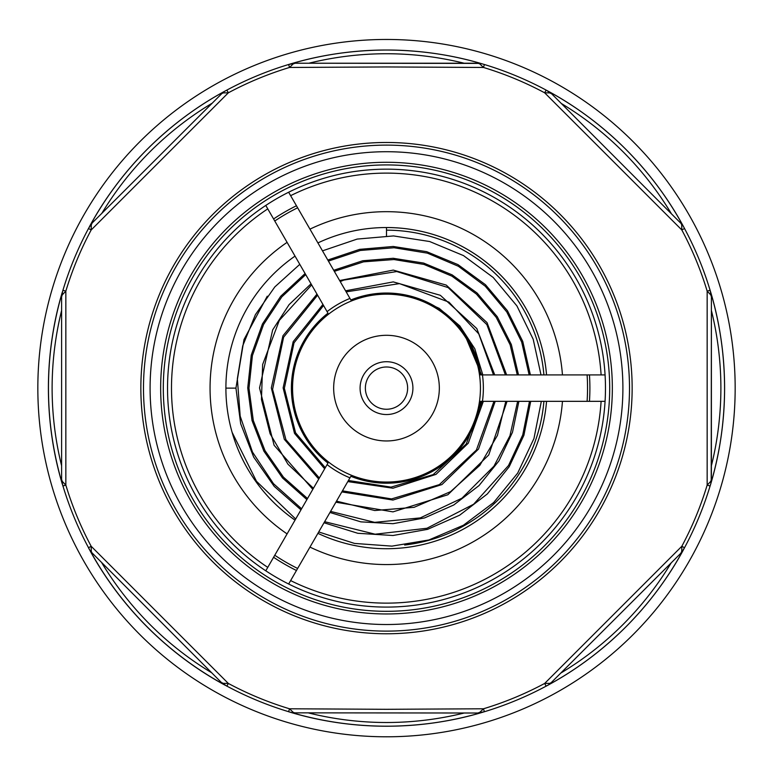 <?xml version="1.0" encoding="UTF-8"?>
<svg xmlns="http://www.w3.org/2000/svg" width="773" height="773" viewBox="0 0 773 773"><rect width="100%" height="100%" fill="white"/><g stroke="black" fill="none" stroke-linecap="round" stroke-linejoin="round"><path stroke-width="1.16" d="M317.916 242.915A160.6 160.6 0 0 1 546.55 374.915A160.6 160.6 0 0 0 386.5 227.523L386.5 235.852M225.9 388.123L235.939 388.123L240.683 423.739L253.699 457.123L274.202 486.362L300.977 509.842M324.022 522.761L357.793 533.283L392.984 535.505L427.604 529.341L459.674 515.185L487.386 493.908L509.204 466.737L523.91 435.276L530.722 401.332M530.384 374.915L522.761 341.424L507.484 310.785L485.463 284.706L457.993 264.627L426.648 251.66L393.235 246.481L359.648 249.35L327.8 260.028M305.093 273.545L280.715 296.252L262.443 323.984L251.254 355.145L247.737 387.949L252.037 420.56L263.873 451.142L282.522 477.975L306.891 499.59M329.955 512.48L360.846 521.852L392.984 523.688L424.541 517.939L453.761 504.982L479.038 485.57L498.981 460.853L512.499 432.223L518.896 401.332M518.519 374.915L511.33 344.497L497.261 316.698L477.125 293.054L452.108 274.85L423.614 263.062L393.244 258.288L362.721 260.752L333.714 270.279M311.036 283.826L289.092 304.62L272.676 329.887L259.535 387.94L274.086 445.229L312.814 489.338M335.888 502.199L392.974 511.871L447.857 494.768L488.749 454.959L507.049 401.332M506.634 374.915L487.029 322.621L446.224 285.073L393.264 270.096L339.637 280.541M316.978 294.117L282.928 335.791L271.323 387.92L284.309 439.315L318.737 479.076M341.83 491.908L392.955 500.054L441.943 484.565L478.516 449.065L495.203 401.332M494.739 374.915L476.786 328.544L440.339 295.296L393.273 281.894L345.56 290.812M322.93 304.427L293.17 341.685L283.121 387.901L294.523 433.392L324.67 468.805M347.792 481.589L392.945 488.217L436.02 474.361L468.283 443.18L483.338 401.332M482.816 374.915L474.786 348.71L459.819 325.916L439.19 308.33L414.589 297.276M366.044 382.819A21.132 21.132 0 0 0 392.133 408.492A21.132 21.132 0 0 0 401.322 373.059A21.132 21.132 0 0 0 366.044 382.819M267.758 567.372A215.01 215.01 0 0 1 267.758 208.874M290.638 195.666A215.01 215.01 0 0 1 601.104 374.915M601.104 401.332A215.01 215.01 0 0 1 290.638 580.581M295.035 520.132A160.6 160.6 0 0 1 232.132 432.397A160.6 160.6 0 0 0 295.035 520.132A160.6 160.6 0 0 1 295.035 256.114M546.55 401.332A160.6 160.6 0 0 1 317.916 533.341A160.6 160.6 0 0 0 546.55 401.332A160.6 160.6 0 0 1 317.916 533.341M360.933 381.495A26.417 26.417 0 0 1 405.023 369.291A26.417 26.417 0 0 1 393.544 413.584A26.417 26.417 0 0 1 360.933 381.495M328.921 172.485A223.194 223.194 0 0 1 602.041 446.079A223.194 223.194 0 0 1 228.537 545.806A223.194 223.194 0 0 1 328.921 172.485M330.013 176.563A218.972 218.972 0 0 1 597.964 444.987A218.972 218.972 0 0 1 231.533 542.82A218.972 218.972 0 0 1 330.013 176.563M265.777 205.434L327.974 313.171A95.089 95.089 0 0 0 327.974 463.075L265.777 570.812M605.075 374.915L480.671 374.915A95.089 95.089 0 0 0 350.855 299.972L288.648 192.235M288.648 584.021L350.855 476.284A95.089 95.089 0 0 0 480.671 401.332L605.075 401.332M386.5 335.298A52.825 52.825 0 0 0 340.748 414.541A52.825 52.825 0 0 0 432.252 414.541A52.825 52.825 0 0 0 386.5 335.298M589.461 401.332A203.386 203.386 0 0 0 589.461 374.915M296.455 205.753A203.386 203.386 0 0 0 273.584 218.962M273.584 557.285A203.386 203.386 0 0 0 296.455 570.493M393.969 145.227A243.012 243.012 0 0 0 172.418 503.107A243.012 243.012 0 0 0 593.113 516.035A243.012 243.012 0 0 0 393.969 145.227M393.766 151.827A236.403 236.403 0 0 1 587.499 512.557A236.403 236.403 0 0 1 178.234 499.976A236.403 236.403 0 0 1 393.766 151.827M393.438 162.388A225.842 225.842 0 0 0 187.539 494.981A225.842 225.842 0 0 0 578.523 507.001A225.842 225.842 0 0 0 393.438 162.388M394.046 142.59A245.65 245.65 0 0 1 595.365 517.427A245.65 245.65 0 0 1 170.089 504.354A245.65 245.65 0 0 1 394.046 142.59M90.431 551.188L92.2 553.294L91.282 551.449A13.209 7.479 151.5 0 1 89.484 549.651L88.46 547.748L91.185 546.289L228.335 683.438L226.876 686.163L221.329 682.424L90.663 551.497M61.85 482.168L61.608 479.434L62.255 481.386L65.84 485.106L62.884 486.004L61.608 479.434L61.608 296.813L62.884 290.252L65.84 291.141L65.84 485.106A335.009 335.009 0 0 0 91.185 546.289L91.282 551.449M223.436 684.192L221.329 682.424L223.175 683.342L228.335 683.438A335.009 335.009 0 0 0 289.517 708.783L386.5 709.305L483.483 708.783L484.371 711.74L477.811 713.015L292.832 712.841M223.126 683.96L224.972 685.139A13.209 7.479 -61.5 0 1 223.175 683.342M292.455 712.774L295.189 713.015L293.238 712.368A13.209 7.479 106.5 0 1 290.696 712.368L288.629 711.74L289.517 708.783L293.238 712.368M480.545 712.774L477.811 713.015L479.762 712.368L483.483 708.783A335.009 335.009 0 0 0 544.665 683.438L681.815 546.289L684.54 547.748L680.8 553.294L549.874 683.96M480.168 712.841L482.304 712.368A13.209 7.479 -106.5 0 1 479.762 712.368M549.564 684.192L551.671 682.424L549.825 683.342A13.209 7.479 61.5 0 1 548.028 685.139L546.125 686.163L544.665 683.438L549.825 683.342M682.569 551.188L680.8 553.294L681.718 551.449L681.815 546.289A335.009 335.009 0 0 0 707.16 485.106L707.16 291.141L710.116 290.252L711.392 296.813L711.218 481.792M682.337 551.497L683.516 549.651A13.209 7.479 -151.5 0 1 681.718 551.449M711.15 482.168L711.392 479.434L710.745 481.386A13.209 7.479 16.5 0 1 710.745 483.927L710.116 486.004L707.16 485.106L710.745 481.386M711.15 294.078L711.392 296.813L710.745 294.861L707.16 291.141A335.009 335.009 0 0 0 681.815 229.958L544.665 92.808L546.125 90.083L551.671 93.823L682.337 224.75M711.218 294.455L710.745 292.32A13.209 7.479 163.5 0 1 710.745 294.861M682.569 225.059L680.8 222.953L681.718 224.798A13.209 7.479 -28.5 0 1 683.516 226.595L684.54 228.499L681.815 229.958L681.718 224.798M549.564 92.055L551.671 93.823L549.825 92.905L544.665 92.808A335.009 335.009 0 0 0 483.483 67.464L386.5 66.942L289.517 67.464L288.629 64.507L295.189 63.231L480.168 63.405M549.874 92.287L548.028 91.108A13.209 7.479 118.5 0 1 549.825 92.905M480.545 63.473L477.811 63.231L479.762 63.879A13.209 7.479 -73.5 0 1 482.304 63.879L484.371 64.507L483.483 67.464L479.762 63.879M477.811 63.231L295.189 63.231L293.238 63.879L289.517 67.464A335.009 335.009 0 0 0 228.335 92.808L91.185 229.958L88.46 228.499L92.2 222.953L223.126 92.287M292.832 63.405L290.696 63.879A13.209 7.479 73.5 0 1 293.238 63.879M223.436 92.055L221.329 93.823L223.175 92.905A13.209 7.479 -118.5 0 1 224.972 91.108L226.876 90.083L228.335 92.808L223.175 92.905M90.431 225.059L92.2 222.953L91.282 224.798L91.185 229.958A335.009 335.009 0 0 0 65.84 291.141L62.255 294.861A13.209 7.479 -163.5 0 1 62.255 292.32L61.782 294.455M90.663 224.75L89.484 226.595A13.209 7.479 28.5 0 1 91.282 224.798M61.85 294.078L61.608 296.813L62.255 294.861M61.782 481.792L62.255 483.927A13.209 7.479 -16.5 0 1 62.255 481.386M308.833 713.015C334.342 719.325 360.228 722.484 386.5 722.513C412.772 722.484 438.658 719.325 464.167 713.015M386.5 726.224C353.918 726.205 321.993 721.586 290.696 712.368C321.172 721.451 353.097 726.069 386.5 726.224C419.082 726.205 451.007 721.586 482.304 712.368C451.828 721.451 419.903 726.069 386.5 726.224M561.314 672.771C583.808 659.195 604.351 643.136 622.951 624.574C641.513 605.974 657.572 585.432 671.148 562.937M625.57 627.193C602.525 650.219 576.677 669.534 548.028 685.139C576.001 670.017 601.848 650.702 625.57 627.193C648.595 604.148 667.911 578.301 683.516 549.651C668.394 577.624 649.078 603.471 625.57 627.193M711.392 465.79C717.702 440.281 720.861 414.396 720.89 388.123C720.861 361.851 717.702 335.965 711.392 310.456L711.392 479.434M724.601 388.123C724.581 420.705 719.953 452.63 710.745 483.927C719.827 453.451 724.446 421.527 724.601 388.123C724.581 355.551 719.953 323.616 710.745 292.32C719.827 322.795 724.446 354.73 724.601 388.123M671.148 213.309C657.572 190.815 641.513 170.273 622.951 151.672C604.351 133.12 583.808 117.052 561.314 103.476M625.57 149.054C648.595 172.099 667.911 197.946 683.516 226.595C668.394 198.622 649.078 172.775 625.57 149.054C602.525 126.028 576.677 106.722 548.028 91.108C576.001 106.23 601.848 125.545 625.57 149.054M464.167 63.231C438.658 56.931 412.772 53.762 386.5 53.733C360.228 53.762 334.342 56.931 308.833 63.231M386.5 50.023C419.082 50.052 451.007 54.67 482.304 63.879C451.828 54.796 419.903 50.177 386.5 50.023A338.101 338.101 0 0 1 484.371 711.74A338.101 338.101 0 0 1 226.876 90.083A338.101 338.101 0 0 1 386.5 50.023C353.918 50.052 321.993 54.67 290.696 63.879C321.172 54.796 353.097 50.177 386.5 50.023M211.686 103.476C189.192 117.052 168.649 133.12 150.049 151.672C131.487 170.273 115.428 190.815 101.852 213.309M147.43 149.054C170.475 126.028 196.323 106.722 224.972 91.108C196.999 106.23 171.152 125.545 147.43 149.054C124.405 172.099 105.089 197.946 89.484 226.595C104.606 198.622 123.922 172.775 147.43 149.054M61.608 310.456C55.298 335.965 52.139 361.851 52.11 388.123C52.139 414.396 55.298 440.281 61.608 465.79M48.399 388.123C48.419 355.551 53.047 323.616 62.255 292.32C53.173 322.795 48.554 354.73 48.399 388.123C48.419 420.705 53.047 452.63 62.255 483.927C53.173 453.451 48.554 421.527 48.399 388.123M101.852 562.937C115.428 585.432 131.487 605.974 150.049 624.574C168.649 643.136 189.192 659.195 211.686 672.771M147.43 627.193C124.405 604.148 105.089 578.301 89.484 549.651C104.606 577.624 123.922 603.471 147.43 627.193C170.475 650.219 196.323 669.534 224.972 685.139C196.999 670.017 171.152 650.702 147.43 627.193M386.5 39.462A348.662 348.662 0 0 1 688.453 562.454A348.662 348.662 0 0 1 84.547 562.454A348.662 348.662 0 0 1 386.5 39.462M386.5 230.17A157.953 157.953 0 0 1 543.902 374.915M543.902 401.332A157.953 157.953 0 0 1 404.666 545.033M287.092 533.901A176.447 176.447 0 0 1 287.092 242.355M309.963 229.146A176.447 176.447 0 0 1 562.454 374.915M562.454 401.332A176.447 176.447 0 0 1 309.963 547.1M386.5 227.523A160.6 160.6 0 0 1 546.55 374.915M386.5 294.184A93.939 93.939 0 0 0 305.151 435.093A93.939 93.939 0 0 0 467.849 435.093A93.939 93.939 0 0 0 386.5 294.184M482.458 401.332A96.867 96.867 0 0 0 482.458 374.915M587.103 401.332A201.038 201.038 0 0 0 587.103 374.915M349.956 298.417A96.867 96.867 0 0 0 327.085 311.625M297.634 207.792A201.038 201.038 0 0 0 274.763 221.001M274.763 555.246A201.038 201.038 0 0 0 297.634 568.455M327.085 464.621A96.867 96.867 0 0 0 349.956 477.83M464.109 333.182L481.579 374.915M482.101 401.332L466.264 443.982L433.189 474.603L390.993 487.135L348.42 480.497M325.288 467.733L295.576 432.793L284.358 388.297L294.03 342.806L323.549 305.499M346.178 291.865L399.477 283.614L448.968 302.146L478.758 333.859L493.503 374.915M493.976 401.332L476.4 450.05L439.364 484.623L391.524 498.923L342.449 490.845M319.355 478.004L285.933 439.721L272.579 389.428L283.614 337.202L317.597 295.189M340.246 281.594L343.734 280.106L396.752 271.536L448.156 287.595L486.864 324.602L505.407 374.915M505.803 401.332L497.435 435.412L479.84 465.336L450.553 491.657L414.077 507.33L374.721 510.528L336.506 501.126M313.432 488.275L287.923 464.177L270.106 433.769L261.448 399.457L262.646 364.498L279.333 320.37L311.654 284.899M334.332 271.352L363.523 261.854L393.95 259.544L423.933 264.424L451.905 276.145L476.429 294.088L496.208 317.355L510.122 344.777L517.282 374.915M517.649 401.332L509.938 435.798L493.947 466.187L461.954 498.189L420.27 517.91L374.634 522.355L330.573 511.407M307.509 498.527L283.411 477.125L265.004 450.649L253.293 420.483L248.964 388.21L252.413 355.58L263.564 324.496L281.816 296.88L305.712 274.608M328.409 261.1L360.344 250.462L394.075 247.746L427.411 253.148L458.37 266.26L485.289 286.232L506.769 311.944L521.678 342.033L529.147 374.915M529.495 401.332L522.751 434.88L508.499 465.549L473.607 504.247L426.947 528.259L375.108 534.201L324.641 521.688M301.596 508.769L273.449 483.656L252.491 452.07L240.19 416.154L237.35 378.741L242.693 345.937L255.409 314.64L274.801 286.938L299.789 264.347M322.496 250.848L357.155 239.079L393.534 235.929L429.643 241.524L463.5 255.602L493.203 277.468L516.934 305.944L533.196 339.26L541.003 374.915M541.332 401.332L533.95 438.552L517.697 473.076L493.667 502.537L463.442 525.225L428.88 539.979L391.901 546.134L354.517 543.419L318.708 531.95M295.682 519.021L256.481 481.289L232.132 432.397M235.939 388.123L243.988 339.569L267.255 296.204M295.189 63.231L292.455 63.473"/></g></svg>
